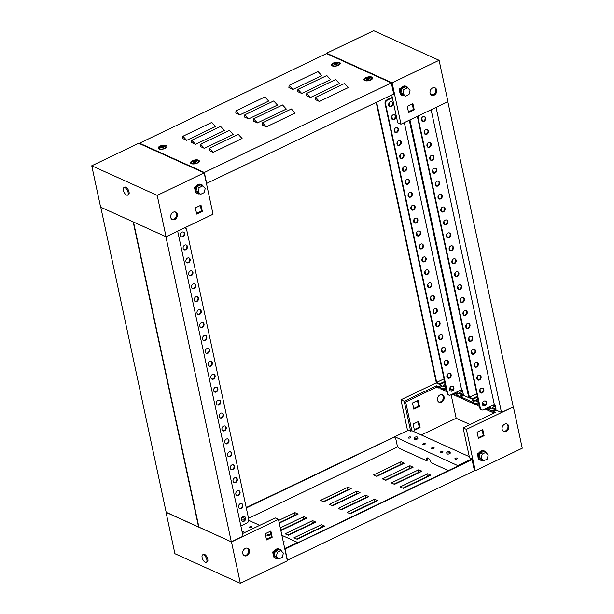 <?xml version="1.0" encoding="UTF-8"?>
<svg xmlns="http://www.w3.org/2000/svg" width="614" height="614" viewBox="0 0 614 614"><rect width="100%" height="100%" fill="white"/><g stroke="black" fill="none" stroke-linecap="round" stroke-linejoin="round"><path stroke-width="0.92" d="M173.24 212.221A4.083 3.216 114.3 0 0 170.669 215.974A4.083 3.216 114.3 0 0 172.334 219.559A4.083 3.216 114.3 0 0 174.79 219.459A4.083 3.216 114.3 0 0 177.362 215.706A4.083 3.216 114.3 0 0 175.696 212.122A4.083 3.216 114.3 0 0 173.24 212.221M175.274 211.968A4.083 3.216 -65.7 0 1 176.502 215.614A4.083 3.216 -65.7 0 1 173.977 219.091A4.083 3.216 -65.7 0 1 171.943 219.336M138.733 143.269L204.178 172.864L157.199 195.382L91.747 165.788L138.733 143.269M91.747 165.788L100.619 207.164L166.064 236.758L213.05 214.248L204.178 172.864M166.064 236.758L157.199 195.382M196.204 186.096L194.815 187.193M195.49 192.044L196.211 192.942M201.001 205.183L195.367 207.885L196.695 214.094L202.336 211.393L201.001 205.183M200.333 205.506L201.515 211.024L196.549 213.403M201.515 211.024L202.336 211.393M194.937 189.465L194.484 187.347L195.429 186.902L194.968 186.694M195.812 192.857L195.712 192.389M194.983 188.997L194.484 187.347M195.198 186.579L195.728 186.817M194.653 187.423L195.666 186.94M203.334 186.533A4.958 3.907 114.3 0 0 201.599 184.645A4.958 3.907 114.3 0 0 198.614 184.768A4.958 3.907 114.3 0 0 195.498 189.327A4.958 3.907 114.3 0 0 197.516 193.679A4.958 3.907 114.3 0 0 199.619 193.87M197.516 193.679L196.994 193.441A4.958 3.907 -65.7 0 1 194.976 189.089A4.958 3.907 -65.7 0 1 198.092 184.53A4.958 3.907 -65.7 0 1 201.077 184.407L201.599 184.645M202.727 185.919L200.601 184.96L197.071 186.648L196.035 190.854L198.514 193.372L200.64 194.331L204.17 192.642L205.214 188.437L202.727 185.919L199.205 187.608L198.161 191.814L200.64 194.331M196.035 190.854L198.161 191.814M197.071 186.648L199.205 187.608M124.949 187.654A4.198 1.888 64.4 0 1 127.842 191.507A4.198 1.888 64.4 0 1 127.566 195.168A4.198 1.888 64.4 0 1 126.545 195.098A4.198 1.888 64.4 0 1 123.66 191.246A4.198 1.888 64.4 0 1 123.936 187.592A4.198 1.888 64.4 0 1 124.949 187.654M123.936 187.592L124.872 187.14A4.198 1.888 64.4 0 1 125.893 187.201A4.198 1.888 64.4 0 1 128.779 191.054A4.198 1.888 64.4 0 1 128.503 194.715L127.566 195.168M410.566 436.991A1.312 0.553 -12.1 0 0 409.07 437.045A1.312 0.553 -12.1 0 0 408.226 437.774A1.312 0.553 -12.1 0 0 408.448 438.005A1.312 0.553 -12.1 0 0 409.952 437.951A1.312 0.553 -12.1 0 0 410.789 437.222A1.312 0.553 -12.1 0 0 410.566 436.991M425.049 443.538A1.312 0.553 -12.1 0 0 423.545 443.592A1.312 0.553 -12.1 0 0 422.708 444.321A1.312 0.553 -12.1 0 0 422.931 444.551A1.312 0.553 -12.1 0 0 424.427 444.498A1.312 0.553 -12.1 0 0 425.272 443.769A1.312 0.553 -12.1 0 0 425.049 443.538M433.883 447.537A1.312 0.553 -12.1 0 0 432.386 447.591A1.312 0.553 -12.1 0 0 431.542 448.32A1.312 0.553 -12.1 0 0 431.765 448.55A1.312 0.553 -12.1 0 0 433.261 448.496A1.312 0.553 -12.1 0 0 434.106 447.767A1.312 0.553 -12.1 0 0 433.883 447.537M442.717 451.528A1.312 0.553 -12.1 0 0 441.22 451.589A1.312 0.553 -12.1 0 0 440.376 452.311A1.312 0.553 -12.1 0 0 440.599 452.541A1.312 0.553 -12.1 0 0 442.103 452.487A1.312 0.553 -12.1 0 0 442.94 451.766A1.312 0.553 -12.1 0 0 442.717 451.528M457.2 458.082A1.312 0.553 -12.1 0 0 455.695 458.136A1.312 0.553 -12.1 0 0 454.859 458.858A1.312 0.553 -12.1 0 0 455.081 459.095A1.312 0.553 -12.1 0 0 456.578 459.034A1.312 0.553 -12.1 0 0 457.422 458.313A1.312 0.553 -12.1 0 0 457.2 458.082M441.581 402.155A4.083 3.216 114.3 0 0 444.145 398.394A4.083 3.216 114.3 0 0 442.487 394.81A4.083 3.216 114.3 0 0 440.023 394.909A4.083 3.216 114.3 0 0 437.46 398.663A4.083 3.216 114.3 0 0 439.117 402.254A4.083 3.216 114.3 0 0 441.581 402.155M438.726 402.032A4.083 3.216 114.3 0 0 440.76 401.779A4.083 3.216 114.3 0 0 443.285 398.302A4.083 3.216 114.3 0 0 442.057 394.664M506.205 431.381A4.083 3.216 114.3 0 0 508.776 427.62A4.083 3.216 114.3 0 0 507.11 424.036A4.083 3.216 114.3 0 0 504.654 424.136A4.083 3.216 114.3 0 0 502.091 427.889A4.083 3.216 114.3 0 0 503.749 431.473A4.083 3.216 114.3 0 0 506.205 431.381M506.688 423.89A4.083 3.216 -65.7 0 1 507.916 427.528A4.083 3.216 -65.7 0 1 505.391 431.005A4.083 3.216 -65.7 0 1 503.357 431.258M448.412 470.577L431.043 462.718A4.083 1.834 -115.6 0 0 426.991 458.006A4.083 1.834 -115.6 0 0 426.461 460.646L399.323 448.374A2.916 1.312 -115.6 0 1 397.128 445.05L395.685 438.327L395.032 438.028L394.756 436.738L408.379 430.207L410.659 431.235L404.227 401.234L436.408 385.815L438.304 386.674L438.58 387.964L436.684 387.104L436.408 385.815M439.747 387.319L443.016 388.8L443.293 390.097L440.023 388.616L439.747 387.319L442.326 386.083L440.89 385.431L438.304 386.674M446.808 391.686L444.736 390.75L444.459 389.453L446.524 390.389M453.516 393.551L454.667 394.073L454.943 395.362L452.265 394.15M456.102 394.718L459.379 396.199L459.656 397.496L456.386 396.015L456.102 394.718L458.689 393.482L457.253 392.83L454.667 394.073M460.815 396.851L470.9 401.41L471.176 402.7L461.099 398.148L460.815 396.851L463.401 395.616L461.958 394.963L459.379 396.199M472.335 402.063L475.612 403.544L475.888 404.833L472.611 403.352L472.335 402.063L474.921 400.819L473.478 400.174L470.9 401.41M479.526 406.483L477.324 405.486L477.047 404.189L479.25 405.186M486.242 408.348L487.255 408.809L487.539 410.098L484.983 408.947M488.698 409.461L491.967 410.943L492.251 412.232L488.974 410.751L488.698 409.461L491.284 408.226L489.842 407.573L487.255 408.809M471.989 459.64L471.828 458.896L469.556 457.867L463.125 427.874L466.394 429.355L475.267 470.731L522.253 448.212L513.381 406.836L501.469 412.393L492.697 408.64M436.324 382.806L400.95 399.752L404.227 401.234M400.95 399.752L407.542 430.498M474.369 470.324L475.267 470.731M492.167 407.949L491.684 408.18L494.861 409.4M475.804 400.551L475.32 400.781L478.498 402.001M459.449 393.275L462.265 394.664M443.085 385.876L445.864 387.288M445.956 387.726L443.016 388.8M444.459 389.453L446.155 388.639M478.682 402.523L475.612 403.544M477.047 404.189L478.851 403.329M494.055 413.053L493.41 411.587L495.997 410.352L494.554 409.699L491.967 410.943M493.41 411.587L495.306 412.447L463.125 427.874M466.394 429.355L513.381 406.836M414.296 429.577L419.27 427.198L418.088 421.68M413.667 408.494L418.633 406.115L417.451 400.597M478.728 458.873L479.227 459.418M479.219 452.579L477.83 453.677M478.444 438.411L484.078 435.71L482.75 429.501L477.109 432.202L478.444 438.411M410.659 431.235L411.833 430.675L405.677 401.963L436.684 387.104M458.297 465.842L394.756 436.738M458.205 465.427L471.828 458.896M411.833 430.675L469.296 456.662M439.762 387.396L438.58 387.964M493.426 411.672L492.251 412.232M488.713 409.538L487.539 410.098M477.063 404.265L475.888 404.833M472.35 402.139L471.176 402.7M460.838 396.928L459.656 397.496M456.125 394.802L454.943 395.362M444.475 389.529L443.293 390.097M470.071 424.543L456.171 418.257L421.319 434.958M451.121 394.702L456.171 418.257M413.115 424.059L414.45 430.268L420.083 427.567L418.756 421.357L413.115 424.059M412.485 402.976L413.813 409.185L419.454 406.483L418.119 400.274L412.485 402.976M482.082 429.823L483.264 435.334L478.298 437.721M427.689 457.96A4.083 1.834 -115.6 0 0 427.636 460.086L426.461 460.646M483.264 435.334L484.078 435.71M418.633 406.115L419.454 406.483M419.27 427.198L420.083 427.567M494.815 410.919L494.554 409.699M490.102 408.786L489.842 407.573M478.452 403.521L478.191 402.3M473.739 401.387L473.478 400.174M462.219 396.176L461.958 394.963M457.514 394.05L457.253 392.83M445.864 388.777L445.603 387.564M441.151 386.651L440.89 385.431M478.674 453.424L477.661 453.907L478.444 453.385L477.984 453.17M477.5 453.83L477.953 455.949M478.506 458.528L478.828 459.333M477.661 453.907L477.999 455.481M478.214 453.063L478.743 453.301M486.349 453.017A4.958 3.907 114.3 0 0 484.615 451.129A4.958 3.907 114.3 0 0 481.629 451.252A4.958 3.907 114.3 0 0 478.513 455.811A4.958 3.907 114.3 0 0 480.532 460.162A4.958 3.907 114.3 0 0 482.635 460.354M480.532 460.162L480.01 459.924A4.958 3.907 -65.7 0 1 477.991 455.573A4.958 3.907 -65.7 0 1 481.107 451.014A4.958 3.907 -65.7 0 1 484.093 450.891L484.615 451.129M485.743 452.403L483.617 451.436L480.087 453.132L479.043 457.338L481.529 459.855L483.655 460.815L487.186 459.126L488.222 454.92L485.743 452.403L482.213 454.091L481.176 458.297L483.655 460.815M480.087 453.132L482.213 454.091M479.043 457.338L481.176 458.297M283.33 542.078A1.312 0.553 -12.1 0 0 284.059 541.387A1.312 0.553 -12.1 0 0 283.829 541.157A1.312 0.553 -12.1 0 0 283.115 541.064M267.236 535.623A1.312 0.553 -12.1 0 0 268.732 535.569A1.312 0.553 -12.1 0 0 269.577 534.84A1.312 0.553 -12.1 0 0 269.354 534.61A1.312 0.553 -12.1 0 0 267.857 534.664A1.312 0.553 -12.1 0 0 267.013 535.393A1.312 0.553 -12.1 0 0 267.236 535.623M249.568 527.633A1.312 0.553 -12.1 0 0 251.065 527.572A1.312 0.553 -12.1 0 0 251.909 526.85A1.312 0.553 -12.1 0 0 251.679 526.62A1.312 0.553 -12.1 0 0 250.182 526.674A1.312 0.553 -12.1 0 0 249.345 527.395A1.312 0.553 -12.1 0 0 249.568 527.633M247.35 548.164A4.083 3.216 -65.7 0 1 248.57 551.809A4.083 3.216 -65.7 0 1 246.045 555.286A4.083 3.216 -65.7 0 1 244.019 555.532M246.866 555.655A4.083 3.216 -65.7 0 1 244.41 555.754A4.083 3.216 -65.7 0 1 242.745 552.17A4.083 3.216 -65.7 0 1 245.316 548.417A4.083 3.216 -65.7 0 1 247.772 548.317A4.083 3.216 -65.7 0 1 249.438 551.902A4.083 3.216 -65.7 0 1 246.866 555.655M166.171 512.26L231.486 541.924L278.472 519.406L275.195 517.924L243.014 533.351L242.392 533.067M278.472 519.406L287.344 560.789L240.358 583.3L174.913 553.705L166.041 512.329M231.486 541.924L240.358 583.3M272.984 551.832L274.374 550.743M274.389 557.581L273.667 556.691M265.225 533.743L270.858 531.041L272.194 537.242L266.553 539.944L265.225 533.743M281.887 535.354L297.529 542.423L284.719 548.563M242.085 517.356L245.139 518.738M248.777 520.38L259.737 525.338M244.94 532.43L241.97 531.087M270.191 531.363L271.373 536.874L266.407 539.253M297.529 542.423L297.613 542.837M272.194 537.242L271.373 536.874M277.789 558.51A4.958 3.907 -65.7 0 1 275.686 558.326A4.958 3.907 -65.7 0 1 273.667 553.974A4.958 3.907 -65.7 0 1 276.791 549.415A4.958 3.907 -65.7 0 1 279.777 549.292A4.958 3.907 -65.7 0 1 281.504 551.18M279.777 549.292L279.247 549.054A4.958 3.907 114.3 0 0 276.262 549.177A4.958 3.907 114.3 0 0 273.146 553.736A4.958 3.907 114.3 0 0 275.164 558.088L275.686 558.326M278.817 558.978L276.691 558.011L274.205 555.501L275.249 551.288L278.771 549.599L280.897 550.566L283.384 553.076L282.34 557.289L278.817 558.978L276.331 556.461L277.374 552.255L280.897 550.566M275.249 551.288L277.374 552.255M274.205 555.501L276.331 556.461M273.138 551.334L273.598 551.541L272.662 551.994L273.115 554.112M272.662 551.994L273.161 553.636M273.89 557.036L273.99 557.497M273.905 551.464L273.376 551.226M272.823 552.07L273.836 551.579M205.276 562.332A4.198 1.888 64.4 0 1 202.39 558.479A4.198 1.888 64.4 0 1 202.666 554.818A4.198 1.888 64.4 0 1 203.679 554.887A4.198 1.888 64.4 0 1 206.573 558.74A4.198 1.888 64.4 0 1 206.296 562.393A4.198 1.888 64.4 0 1 205.276 562.332M202.666 554.818L203.602 554.373A4.198 1.888 64.4 0 1 204.615 554.434A4.198 1.888 64.4 0 1 207.509 558.287A4.198 1.888 64.4 0 1 207.233 561.94L206.296 562.393M434.612 87.695A4.083 3.216 -65.7 0 1 435.84 91.332A4.083 3.216 -65.7 0 1 433.315 94.809A4.083 3.216 -65.7 0 1 431.281 95.063M432.578 87.94A4.083 3.216 -65.7 0 1 435.042 87.84A4.083 3.216 -65.7 0 1 436.7 91.425A4.083 3.216 -65.7 0 1 434.136 95.178A4.083 3.216 -65.7 0 1 431.673 95.277A4.083 3.216 -65.7 0 1 430.015 91.693A4.083 3.216 -65.7 0 1 432.578 87.94M400.98 124.189L392.108 82.813L326.656 53.211L373.642 30.7L439.087 60.295L447.959 101.671L400.98 124.189L397.703 122.708L391.747 94.94M326.763 53.702L326.656 53.211M401.057 94.779L400.558 94.226M399.66 89.03L401.042 87.94M414.227 109.852L408.586 112.554L407.259 106.352L412.892 103.651L414.227 109.852L413.406 109.484L408.44 111.863M439.087 60.295L392.108 82.813M430.184 93.566L433.131 94.894M412.224 103.966L413.406 109.484M404.457 95.707A4.958 3.907 -65.7 0 1 402.354 95.515A4.958 3.907 -65.7 0 1 400.336 91.164A4.958 3.907 -65.7 0 1 403.459 86.605A4.958 3.907 -65.7 0 1 406.445 86.482A4.958 3.907 -65.7 0 1 408.18 88.37M406.445 86.482L405.915 86.252A4.958 3.907 114.3 0 0 402.93 86.367A4.958 3.907 114.3 0 0 399.814 90.926A4.958 3.907 114.3 0 0 401.832 95.285L402.354 95.515M405.486 96.168L403.36 95.208L400.873 92.691L401.917 88.485L405.44 86.797L407.566 87.756L410.052 90.273L409.008 94.479L405.486 96.168L402.999 93.65L404.043 89.444L407.566 87.756M400.873 92.691L402.999 93.65M401.917 88.485L404.043 89.444M399.806 88.531L400.267 88.738L399.33 89.191L399.829 90.834M400.658 94.694L400.336 93.881M399.783 91.302L399.33 89.191M400.505 88.777L399.491 89.26M400.574 88.654L400.044 88.416M195.006 162.265L196.334 161.605L196.211 160.991L193.41 161.589L193.533 162.196L195.006 162.265M196.119 161.213L193.579 161.751M197.8 160.761A3.5 1.474 167.9 0 1 198.399 161.375A3.5 1.474 167.9 0 1 196.158 163.316A3.5 1.474 167.9 0 1 192.159 163.462A3.5 1.474 167.9 0 1 191.56 162.848A3.5 1.474 167.9 0 1 193.801 160.906A3.5 1.474 167.9 0 1 197.8 160.761M196.373 160.876A1.865 0.783 167.9 0 1 195.912 162.065A1.865 0.783 167.9 0 1 193.364 162.311A1.865 0.783 167.9 0 1 193.824 161.121A1.865 0.783 167.9 0 1 196.373 160.876M332.289 65.905A4.482 1.888 167.9 0 1 331.721 65.514A4.482 1.888 167.9 0 1 333.932 62.805A4.482 1.888 167.9 0 1 339.519 62.444A4.482 1.888 167.9 0 1 340.263 63.679A4.482 1.888 167.9 0 1 336.925 65.867A4.482 1.888 167.9 0 1 332.289 65.905M158.926 148.987A4.482 1.888 167.9 0 1 158.358 148.588A4.482 1.888 167.9 0 1 160.569 145.879A4.482 1.888 167.9 0 1 166.148 145.526A4.482 1.888 167.9 0 1 166.901 146.761A4.482 1.888 167.9 0 1 163.562 148.949A4.482 1.888 167.9 0 1 158.926 148.987M364.685 80.557A4.482 1.888 167.9 0 1 364.117 80.165A4.482 1.888 167.9 0 1 366.328 77.448A4.482 1.888 167.9 0 1 371.915 77.095A4.482 1.888 167.9 0 1 372.66 78.331A4.482 1.888 167.9 0 1 369.321 80.518A4.482 1.888 167.9 0 1 364.685 80.557M191.322 163.639A4.482 1.888 167.9 0 1 190.754 163.24A4.482 1.888 167.9 0 1 192.965 160.53A4.482 1.888 167.9 0 1 198.545 160.17A4.482 1.888 167.9 0 1 199.297 161.413A4.482 1.888 167.9 0 1 195.958 163.593A4.482 1.888 167.9 0 1 191.322 163.639M206.703 183.617L204.324 172.496L139.531 143.192L326.518 53.587L391.31 82.89L393.697 94.011L206.457 183.502M139.631 143.676L139.531 143.192M391.31 82.89L204.324 172.496M289.094 85.369L317.975 71.531L321.759 75.622L292.878 89.46L288.879 87.648L289.094 85.369L292.878 89.46M297.928 89.368L326.809 75.53L330.593 79.613L301.712 93.451L297.721 91.647L297.928 89.368L301.712 93.451M306.762 93.359L335.643 79.521L339.427 83.611L310.546 97.449L306.555 95.638L306.762 93.359L310.546 97.449M315.604 97.357L344.477 83.519L348.261 87.602L319.387 101.44L315.389 99.637L315.604 97.357L319.387 101.44M236.006 110.812L264.88 96.974L268.663 101.057L239.79 114.902L235.791 113.091L236.006 110.812L239.79 114.902M244.84 114.803L273.721 100.965L277.505 105.055L248.624 118.893L244.625 117.09L244.84 114.803L248.624 118.893M253.674 118.801L282.555 104.963L286.339 109.054L257.458 122.892L253.467 121.081L253.674 118.801L257.458 122.892M262.508 122.8L291.389 108.962L295.173 113.045L266.292 126.883L262.301 125.079L262.508 122.8L266.292 126.883M182.918 136.254L211.792 122.416L215.575 126.499L186.702 140.337L182.703 138.534L182.918 136.254L186.702 140.337M191.752 140.245L220.626 126.407L224.409 130.498L195.536 144.336L191.537 142.525L191.752 140.245L195.536 144.336M200.586 144.244L229.467 130.406L233.243 134.489L204.37 148.327L200.371 146.523L200.586 144.244L204.37 148.327M209.42 148.235L238.301 134.397L242.085 138.488L213.204 152.326L209.213 150.522L209.42 148.235L213.204 152.326M162.61 147.621L163.938 146.953L163.815 146.339L161.006 146.938L161.137 147.544L162.61 147.621M163.723 146.562L161.183 147.099M165.404 146.109A3.5 1.474 167.9 0 1 166.003 146.731A3.5 1.474 167.9 0 1 163.761 148.665A3.5 1.474 167.9 0 1 159.763 148.811A3.5 1.474 167.9 0 1 159.164 148.197A3.5 1.474 167.9 0 1 161.405 146.255A3.5 1.474 167.9 0 1 165.404 146.109M163.976 146.224A1.865 0.783 167.9 0 1 163.516 147.414A1.865 0.783 167.9 0 1 160.968 147.667A1.865 0.783 167.9 0 1 161.428 146.47A1.865 0.783 167.9 0 1 163.976 146.224M368.369 79.191L369.697 78.523L369.574 77.917L366.773 78.508L366.896 79.122L368.369 79.191M369.482 78.139L366.942 78.676M371.163 77.686A3.5 1.474 167.9 0 1 371.762 78.3A3.5 1.474 167.9 0 1 369.521 80.234A3.5 1.474 167.9 0 1 365.522 80.388A3.5 1.474 167.9 0 1 364.923 79.766A3.5 1.474 167.9 0 1 367.164 77.832A3.5 1.474 167.9 0 1 371.163 77.686M369.735 77.794A1.865 0.783 167.9 0 1 369.283 78.991A1.865 0.783 167.9 0 1 366.727 79.237A1.865 0.783 167.9 0 1 367.187 78.039A1.865 0.783 167.9 0 1 369.735 77.794M335.973 64.539L337.301 63.871L337.178 63.265L334.377 63.856L334.5 64.47L335.973 64.539M337.086 63.488L334.546 64.025M338.767 63.035A3.5 1.474 167.9 0 1 339.365 63.649A3.5 1.474 167.9 0 1 337.124 65.591A3.5 1.474 167.9 0 1 333.126 65.736A3.5 1.474 167.9 0 1 332.527 65.115A3.5 1.474 167.9 0 1 334.768 63.181A3.5 1.474 167.9 0 1 338.767 63.035M337.339 63.142A1.865 0.783 167.9 0 1 336.886 64.34A1.865 0.783 167.9 0 1 334.331 64.585A1.865 0.783 167.9 0 1 334.791 63.395A1.865 0.783 167.9 0 1 337.339 63.142M447.038 452.894A1.635 0.691 -12.1 0 0 448.941 452.817A1.635 0.691 -12.1 0 0 449.947 451.889A1.635 0.691 -12.1 0 0 449.671 451.635A1.635 0.691 -12.1 0 0 447.844 451.689A1.635 0.691 -12.1 0 0 446.754 452.572A1.635 0.691 -12.1 0 0 447.038 452.894M446.754 452.572L446.862 453.631A1.75 0.737 -12.1 0 0 446.869 453.662A1.75 0.737 -12.1 0 0 447.169 453.976A1.75 0.737 -12.1 0 0 449.164 453.899A1.75 0.737 -12.1 0 0 450.292 452.932A1.75 0.737 -12.1 0 0 450.277 452.902L449.947 451.889M246.314 507.985L394.779 436.838M407.658 430.552L246.229 507.571M284.85 549.185L472.089 459.686L471.598 459.464L284.812 548.977M472.089 459.686L474.469 470.808L287.237 560.298M285.103 549.292L287.482 560.413M397.818 446.792L248.532 518.331M297.145 539.238L324.614 526.075L321.429 524.64L293.96 537.803L297.145 539.238M288.311 535.247L315.78 522.084L312.595 520.641L285.126 533.804L288.311 535.247M332.565 505.813L360.034 492.643L356.849 491.208L329.38 504.37L332.565 505.813M323.731 501.815L351.2 488.652L348.015 487.209L320.546 500.372L323.731 501.815M350.241 513.803L377.71 500.64L374.517 499.197L347.056 512.36L350.241 513.803M341.399 509.804L368.868 496.642L365.683 495.199L338.214 508.361L341.399 509.804M385.661 480.371L413.122 467.208L409.937 465.765L382.468 478.928L385.661 480.371M376.819 476.372L404.288 463.209L401.103 461.766L373.634 474.929L376.819 476.372M279.27 523.12L298.112 514.095L294.927 512.652L278.687 520.434M280.867 530.588L306.946 518.086L303.761 516.65L280.291 527.894M394.495 484.362L421.964 471.199L418.771 469.764L391.31 482.926L394.495 484.362M403.329 488.36L430.798 475.198L427.613 473.755L400.144 486.917L403.329 488.36M426.768 474.161L427.705 476.241L402.861 488.145M430.798 475.198L427.705 476.241M417.934 470.163L418.871 472.243L394.027 484.154M409.101 466.164L410.037 468.252L385.193 480.156M400.267 462.173L401.203 464.253L376.351 476.165M373.68 499.596L374.617 501.684L349.773 513.588M364.846 495.605L365.783 497.685L340.939 509.597M356.013 491.607L356.949 493.694L332.097 505.598M347.171 487.616L348.107 489.696L323.263 501.6M320.592 525.039L321.529 527.127L296.685 539.031M311.758 521.048L312.695 523.128L287.843 535.032M302.917 517.049L303.853 519.129L280.782 530.189M294.083 513.051L295.019 515.138L279.178 522.729M298.112 514.095L295.019 515.138M306.946 518.086L303.853 519.129M315.78 522.084L312.695 523.128M324.614 526.075L321.529 527.127M351.2 488.652L348.107 489.696M360.034 492.643L356.949 493.694M368.868 496.642L365.783 497.685M377.71 500.64L374.617 501.684M404.288 463.209L401.203 464.253M413.122 467.208L410.037 468.252M421.964 471.199L418.871 472.243M414.642 438.242A1.635 0.691 -12.1 0 0 416.545 438.166A1.635 0.691 -12.1 0 0 417.551 437.237A1.635 0.691 -12.1 0 0 417.274 436.984A1.635 0.691 -12.1 0 0 415.448 437.038A1.635 0.691 -12.1 0 0 414.358 437.928A1.635 0.691 -12.1 0 0 414.642 438.242M414.358 437.928L414.465 438.979A1.75 0.737 -12.1 0 0 414.473 439.018A1.75 0.737 -12.1 0 0 414.772 439.325A1.75 0.737 -12.1 0 0 416.768 439.248A1.75 0.737 -12.1 0 0 417.896 438.281A1.75 0.737 -12.1 0 0 417.881 438.25L417.551 437.237M244.088 520.68A1.635 0.691 -12.1 0 0 244.188 520.319A1.635 0.691 -12.1 0 0 243.911 520.058A1.635 0.691 -12.1 0 0 241.494 520.373M182.005 232.169A2.625 2.065 114.3 0 0 180.355 234.586A2.625 2.065 114.3 0 0 181.422 236.889A2.625 2.065 114.3 0 0 183.003 236.827A2.625 2.065 114.3 0 0 184.653 234.41A2.625 2.065 114.3 0 0 183.586 232.107A2.625 2.065 114.3 0 0 182.005 232.169M181.184 236.758A2.625 2.065 114.3 0 0 182.512 236.605A2.625 2.065 114.3 0 0 184.139 234.356A2.625 2.065 114.3 0 0 183.333 232.015M184.776 245.101A2.625 2.065 114.3 0 0 183.125 247.519A2.625 2.065 114.3 0 0 184.192 249.821A2.625 2.065 114.3 0 0 185.773 249.76A2.625 2.065 114.3 0 0 187.423 247.342A2.625 2.065 114.3 0 0 186.357 245.04A2.625 2.065 114.3 0 0 184.776 245.101M183.962 249.691A2.625 2.065 114.3 0 0 185.282 249.537A2.625 2.065 114.3 0 0 186.909 247.288A2.625 2.065 114.3 0 0 186.103 244.948M187.546 258.034A2.625 2.065 114.3 0 0 185.896 260.443A2.625 2.065 114.3 0 0 186.971 262.754A2.625 2.065 114.3 0 0 188.544 262.685A2.625 2.065 114.3 0 0 190.194 260.275A2.625 2.065 114.3 0 0 189.127 257.964A2.625 2.065 114.3 0 0 187.546 258.034M186.733 262.615A2.625 2.065 114.3 0 0 188.053 262.462A2.625 2.065 114.3 0 0 189.68 260.213A2.625 2.065 114.3 0 0 188.874 257.88M190.325 270.966A2.625 2.065 114.3 0 0 188.675 273.376A2.625 2.065 114.3 0 0 189.741 275.678A2.625 2.065 114.3 0 0 191.322 275.617A2.625 2.065 114.3 0 0 192.973 273.207A2.625 2.065 114.3 0 0 191.898 270.897A2.625 2.065 114.3 0 0 190.325 270.966M189.503 275.548A2.625 2.065 114.3 0 0 190.831 275.394A2.625 2.065 114.3 0 0 192.451 273.146A2.625 2.065 114.3 0 0 191.645 270.805M193.095 283.891A2.625 2.065 114.3 0 0 191.445 286.308A2.625 2.065 114.3 0 0 192.512 288.611A2.625 2.065 114.3 0 0 194.093 288.549A2.625 2.065 114.3 0 0 195.743 286.132A2.625 2.065 114.3 0 0 194.676 283.829A2.625 2.065 114.3 0 0 193.095 283.891M192.274 288.48A2.625 2.065 114.3 0 0 193.602 288.327A2.625 2.065 114.3 0 0 195.229 286.078A2.625 2.065 114.3 0 0 194.423 283.737M195.866 296.823A2.625 2.065 114.3 0 0 194.216 299.241A2.625 2.065 114.3 0 0 195.283 301.543A2.625 2.065 114.3 0 0 196.864 301.482A2.625 2.065 114.3 0 0 198.514 299.064A2.625 2.065 114.3 0 0 197.447 296.762A2.625 2.065 114.3 0 0 195.866 296.823M195.045 301.413A2.625 2.065 114.3 0 0 196.373 301.259A2.625 2.065 114.3 0 0 198 299.01A2.625 2.065 114.3 0 0 197.194 296.669M198.637 309.755A2.625 2.065 114.3 0 0 196.987 312.165A2.625 2.065 114.3 0 0 198.053 314.475A2.625 2.065 114.3 0 0 199.634 314.406A2.625 2.065 114.3 0 0 201.285 311.996A2.625 2.065 114.3 0 0 200.218 309.694A2.625 2.065 114.3 0 0 198.637 309.755M197.815 314.345A2.625 2.065 114.3 0 0 199.143 314.184A2.625 2.065 114.3 0 0 200.77 311.943A2.625 2.065 114.3 0 0 199.964 309.602M201.407 322.688A2.625 2.065 114.3 0 0 199.757 325.098A2.625 2.065 114.3 0 0 200.824 327.4A2.625 2.065 114.3 0 0 202.405 327.339A2.625 2.065 114.3 0 0 204.055 324.929A2.625 2.065 114.3 0 0 202.988 322.619A2.625 2.065 114.3 0 0 201.407 322.688M200.594 327.27A2.625 2.065 114.3 0 0 201.914 327.116A2.625 2.065 114.3 0 0 203.541 324.867A2.625 2.065 114.3 0 0 202.735 322.534M204.186 335.612A2.625 2.065 114.3 0 0 202.528 338.03A2.625 2.065 114.3 0 0 203.602 340.333A2.625 2.065 114.3 0 0 205.183 340.271A2.625 2.065 114.3 0 0 206.834 337.853A2.625 2.065 114.3 0 0 205.759 335.551A2.625 2.065 114.3 0 0 204.186 335.612M203.364 340.202A2.625 2.065 114.3 0 0 204.692 340.049A2.625 2.065 114.3 0 0 206.312 337.8A2.625 2.065 114.3 0 0 205.506 335.459M206.956 348.545A2.625 2.065 114.3 0 0 205.306 350.962A2.625 2.065 114.3 0 0 206.373 353.265A2.625 2.065 114.3 0 0 207.954 353.203A2.625 2.065 114.3 0 0 209.604 350.786A2.625 2.065 114.3 0 0 208.537 348.483A2.625 2.065 114.3 0 0 206.956 348.545M206.135 353.134A2.625 2.065 114.3 0 0 207.463 352.981A2.625 2.065 114.3 0 0 209.09 350.732A2.625 2.065 114.3 0 0 208.276 348.391M209.727 361.477A2.625 2.065 114.3 0 0 208.077 363.895A2.625 2.065 114.3 0 0 209.144 366.197A2.625 2.065 114.3 0 0 210.725 366.128A2.625 2.065 114.3 0 0 212.375 363.718A2.625 2.065 114.3 0 0 211.308 361.416A2.625 2.065 114.3 0 0 209.727 361.477M208.906 366.067A2.625 2.065 114.3 0 0 210.234 365.913A2.625 2.065 114.3 0 0 211.861 363.665A2.625 2.065 114.3 0 0 211.055 361.324M212.498 374.41A2.625 2.065 114.3 0 0 210.848 376.819A2.625 2.065 114.3 0 0 211.914 379.13A2.625 2.065 114.3 0 0 213.495 379.061A2.625 2.065 114.3 0 0 215.146 376.651A2.625 2.065 114.3 0 0 214.079 374.34A2.625 2.065 114.3 0 0 212.498 374.41M211.677 378.991A2.625 2.065 114.3 0 0 213.004 378.838A2.625 2.065 114.3 0 0 214.631 376.589A2.625 2.065 114.3 0 0 213.826 374.256M215.268 387.342A2.625 2.065 114.3 0 0 213.618 389.752A2.625 2.065 114.3 0 0 214.685 392.054A2.625 2.065 114.3 0 0 216.266 391.993A2.625 2.065 114.3 0 0 217.916 389.575A2.625 2.065 114.3 0 0 216.849 387.273A2.625 2.065 114.3 0 0 215.268 387.342M214.455 391.924A2.625 2.065 114.3 0 0 215.775 391.77A2.625 2.065 114.3 0 0 217.402 389.522A2.625 2.065 114.3 0 0 216.596 387.181M218.039 400.267A2.625 2.065 114.3 0 0 216.389 402.684A2.625 2.065 114.3 0 0 217.463 404.987A2.625 2.065 114.3 0 0 219.037 404.925A2.625 2.065 114.3 0 0 220.695 402.508A2.625 2.065 114.3 0 0 219.62 400.205A2.625 2.065 114.3 0 0 218.039 400.267M217.226 404.856A2.625 2.065 114.3 0 0 218.553 404.703A2.625 2.065 114.3 0 0 220.173 402.454A2.625 2.065 114.3 0 0 219.367 400.113M220.817 413.199A2.625 2.065 114.3 0 0 219.167 415.617A2.625 2.065 114.3 0 0 220.234 417.919A2.625 2.065 114.3 0 0 221.815 417.858A2.625 2.065 114.3 0 0 223.465 415.44A2.625 2.065 114.3 0 0 222.398 413.138A2.625 2.065 114.3 0 0 220.817 413.199M219.996 417.789A2.625 2.065 114.3 0 0 221.324 417.635A2.625 2.065 114.3 0 0 222.943 415.386A2.625 2.065 114.3 0 0 222.138 413.045M223.588 426.131A2.625 2.065 114.3 0 0 221.938 428.541A2.625 2.065 114.3 0 0 223.005 430.851A2.625 2.065 114.3 0 0 224.586 430.782A2.625 2.065 114.3 0 0 226.236 428.372A2.625 2.065 114.3 0 0 225.169 426.07A2.625 2.065 114.3 0 0 223.588 426.131M222.767 430.721A2.625 2.065 114.3 0 0 224.095 430.56A2.625 2.065 114.3 0 0 225.722 428.311A2.625 2.065 114.3 0 0 224.916 425.978M226.359 439.064A2.625 2.065 114.3 0 0 224.709 441.474A2.625 2.065 114.3 0 0 225.775 443.776A2.625 2.065 114.3 0 0 227.357 443.715A2.625 2.065 114.3 0 0 229.007 441.305A2.625 2.065 114.3 0 0 227.94 438.995A2.625 2.065 114.3 0 0 226.359 439.064M225.538 443.646A2.625 2.065 114.3 0 0 226.865 443.492A2.625 2.065 114.3 0 0 228.492 441.243A2.625 2.065 114.3 0 0 227.687 438.91M229.129 451.988A2.625 2.065 114.3 0 0 227.479 454.406A2.625 2.065 114.3 0 0 228.546 456.709A2.625 2.065 114.3 0 0 230.127 456.647A2.625 2.065 114.3 0 0 231.777 454.23A2.625 2.065 114.3 0 0 230.71 451.927A2.625 2.065 114.3 0 0 229.129 451.988M228.316 456.578A2.625 2.065 114.3 0 0 229.636 456.425A2.625 2.065 114.3 0 0 231.263 454.176A2.625 2.065 114.3 0 0 230.457 451.835M231.9 464.921A2.625 2.065 114.3 0 0 230.25 467.338A2.625 2.065 114.3 0 0 231.317 469.641A2.625 2.065 114.3 0 0 232.898 469.58A2.625 2.065 114.3 0 0 234.548 467.162A2.625 2.065 114.3 0 0 233.481 464.859A2.625 2.065 114.3 0 0 231.9 464.921M231.087 469.51A2.625 2.065 114.3 0 0 232.407 469.357A2.625 2.065 114.3 0 0 234.034 467.108A2.625 2.065 114.3 0 0 233.228 464.767M234.678 477.853A2.625 2.065 114.3 0 0 233.021 480.263A2.625 2.065 114.3 0 0 234.095 482.573A2.625 2.065 114.3 0 0 235.676 482.504A2.625 2.065 114.3 0 0 237.326 480.094A2.625 2.065 114.3 0 0 236.252 477.792A2.625 2.065 114.3 0 0 234.678 477.853M233.857 482.443A2.625 2.065 114.3 0 0 235.185 482.289A2.625 2.065 114.3 0 0 236.804 480.041A2.625 2.065 114.3 0 0 235.999 477.7M237.449 490.786A2.625 2.065 114.3 0 0 235.799 493.195A2.625 2.065 114.3 0 0 236.866 495.506A2.625 2.065 114.3 0 0 238.447 495.437A2.625 2.065 114.3 0 0 240.097 493.027A2.625 2.065 114.3 0 0 239.03 490.716A2.625 2.065 114.3 0 0 237.449 490.786M236.628 495.368A2.625 2.065 114.3 0 0 237.956 495.214A2.625 2.065 114.3 0 0 239.583 492.965A2.625 2.065 114.3 0 0 238.769 490.632M240.22 503.71A2.625 2.065 114.3 0 0 238.57 506.128A2.625 2.065 114.3 0 0 239.637 508.43A2.625 2.065 114.3 0 0 241.218 508.369A2.625 2.065 114.3 0 0 242.868 505.951A2.625 2.065 114.3 0 0 241.801 503.649A2.625 2.065 114.3 0 0 240.22 503.71M239.399 508.3A2.625 2.065 114.3 0 0 240.726 508.146A2.625 2.065 114.3 0 0 242.353 505.898A2.625 2.065 114.3 0 0 241.548 503.557M242.99 516.643A2.625 2.065 114.3 0 0 241.34 519.06A2.625 2.065 114.3 0 0 242.407 521.363A2.625 2.065 114.3 0 0 243.988 521.301A2.625 2.065 114.3 0 0 245.638 518.884A2.625 2.065 114.3 0 0 244.572 516.581A2.625 2.065 114.3 0 0 242.99 516.643M242.169 521.232A2.625 2.065 114.3 0 0 243.497 521.079A2.625 2.065 114.3 0 0 245.124 518.83A2.625 2.065 114.3 0 0 244.318 516.489M165.903 236.682L133.507 222.038L198.928 527.196L231.324 541.847L165.903 236.682M231.324 541.847L243.067 536.222L177.676 231.194M184.737 227.809A2.916 2.295 -65.7 0 1 185.006 227.909A2.916 2.295 -65.7 0 1 185.244 228.04M185.006 227.909L185.497 228.132A2.916 2.295 114.3 0 1 186.648 229.659L248.739 519.306A2.916 2.295 114.3 0 1 246.951 523.021L240.865 525.937M185.497 228.132A2.916 2.295 114.3 0 0 184.338 228.001M133.177 221.884L100.78 207.24L166.202 512.398L198.598 527.05L133.177 221.884M485.006 405.8A2.625 2.065 114.3 0 0 486.656 403.39A2.625 2.065 114.3 0 0 485.59 401.08A2.625 2.065 114.3 0 0 484.009 401.149A2.625 2.065 114.3 0 0 482.358 403.559A2.625 2.065 114.3 0 0 483.425 405.869A2.625 2.065 114.3 0 0 485.006 405.8M483.187 405.731A2.625 2.065 114.3 0 0 484.515 405.578A2.625 2.065 114.3 0 0 486.142 403.329A2.625 2.065 114.3 0 0 485.336 400.996M482.236 392.868A2.625 2.065 114.3 0 0 483.886 390.458A2.625 2.065 114.3 0 0 482.819 388.155A2.625 2.065 114.3 0 0 481.238 388.217A2.625 2.065 114.3 0 0 479.588 390.627A2.625 2.065 114.3 0 0 480.655 392.937A2.625 2.065 114.3 0 0 482.236 392.868M480.417 392.806A2.625 2.065 114.3 0 0 481.744 392.653A2.625 2.065 114.3 0 0 483.371 390.404A2.625 2.065 114.3 0 0 482.566 388.063M479.465 379.943A2.625 2.065 114.3 0 0 481.115 377.526A2.625 2.065 114.3 0 0 480.048 375.223A2.625 2.065 114.3 0 0 478.467 375.284A2.625 2.065 114.3 0 0 476.817 377.702A2.625 2.065 114.3 0 0 477.884 380.005A2.625 2.065 114.3 0 0 479.465 379.943M477.646 379.874A2.625 2.065 114.3 0 0 478.974 379.721A2.625 2.065 114.3 0 0 480.601 377.472A2.625 2.065 114.3 0 0 479.787 375.131M476.694 367.011A2.625 2.065 114.3 0 0 478.344 364.593A2.625 2.065 114.3 0 0 477.27 362.291A2.625 2.065 114.3 0 0 475.689 362.352A2.625 2.065 114.3 0 0 474.039 364.77A2.625 2.065 114.3 0 0 475.113 367.072A2.625 2.065 114.3 0 0 476.694 367.011M474.875 366.942A2.625 2.065 114.3 0 0 476.203 366.788A2.625 2.065 114.3 0 0 477.822 364.539A2.625 2.065 114.3 0 0 477.017 362.199M473.916 354.078A2.625 2.065 114.3 0 0 475.566 351.668A2.625 2.065 114.3 0 0 474.499 349.358A2.625 2.065 114.3 0 0 472.918 349.427A2.625 2.065 114.3 0 0 471.268 351.837A2.625 2.065 114.3 0 0 472.335 354.14A2.625 2.065 114.3 0 0 473.916 354.078M472.105 354.009A2.625 2.065 114.3 0 0 473.425 353.856A2.625 2.065 114.3 0 0 475.052 351.607A2.625 2.065 114.3 0 0 474.246 349.274M471.145 341.146A2.625 2.065 114.3 0 0 472.795 338.736A2.625 2.065 114.3 0 0 471.729 336.434A2.625 2.065 114.3 0 0 470.147 336.495A2.625 2.065 114.3 0 0 468.497 338.905A2.625 2.065 114.3 0 0 469.564 341.215A2.625 2.065 114.3 0 0 471.145 341.146M469.326 341.085A2.625 2.065 114.3 0 0 470.654 340.923A2.625 2.065 114.3 0 0 472.281 338.682A2.625 2.065 114.3 0 0 471.475 336.342M468.375 328.221A2.625 2.065 114.3 0 0 470.025 325.804A2.625 2.065 114.3 0 0 468.958 323.501A2.625 2.065 114.3 0 0 467.377 323.563A2.625 2.065 114.3 0 0 465.727 325.98A2.625 2.065 114.3 0 0 466.793 328.283A2.625 2.065 114.3 0 0 468.375 328.221M466.556 328.152A2.625 2.065 114.3 0 0 467.883 327.999A2.625 2.065 114.3 0 0 469.51 325.75A2.625 2.065 114.3 0 0 468.705 323.409M465.604 315.289A2.625 2.065 114.3 0 0 467.254 312.871A2.625 2.065 114.3 0 0 466.187 310.569A2.625 2.065 114.3 0 0 464.606 310.63A2.625 2.065 114.3 0 0 462.956 313.048A2.625 2.065 114.3 0 0 464.023 315.35A2.625 2.065 114.3 0 0 465.604 315.289M463.785 315.22A2.625 2.065 114.3 0 0 465.113 315.066A2.625 2.065 114.3 0 0 466.74 312.818A2.625 2.065 114.3 0 0 465.926 310.477M462.833 302.357A2.625 2.065 114.3 0 0 464.483 299.939A2.625 2.065 114.3 0 0 463.409 297.637A2.625 2.065 114.3 0 0 461.835 297.706A2.625 2.065 114.3 0 0 460.185 300.116A2.625 2.065 114.3 0 0 461.252 302.418A2.625 2.065 114.3 0 0 462.833 302.357M461.014 302.288A2.625 2.065 114.3 0 0 462.342 302.134A2.625 2.065 114.3 0 0 463.961 299.885A2.625 2.065 114.3 0 0 463.156 297.544M460.055 289.424A2.625 2.065 114.3 0 0 461.705 287.014A2.625 2.065 114.3 0 0 460.638 284.704A2.625 2.065 114.3 0 0 459.057 284.773A2.625 2.065 114.3 0 0 457.407 287.183A2.625 2.065 114.3 0 0 458.481 289.493A2.625 2.065 114.3 0 0 460.055 289.424M458.244 289.355A2.625 2.065 114.3 0 0 459.564 289.202A2.625 2.065 114.3 0 0 461.191 286.953A2.625 2.065 114.3 0 0 460.385 284.62M457.284 276.5A2.625 2.065 114.3 0 0 458.934 274.082A2.625 2.065 114.3 0 0 457.867 271.779A2.625 2.065 114.3 0 0 456.286 271.841A2.625 2.065 114.3 0 0 454.636 274.258A2.625 2.065 114.3 0 0 455.703 276.561A2.625 2.065 114.3 0 0 457.284 276.5M455.473 276.43A2.625 2.065 114.3 0 0 456.793 276.277A2.625 2.065 114.3 0 0 458.42 274.028A2.625 2.065 114.3 0 0 457.614 271.687M454.514 263.567A2.625 2.065 114.3 0 0 456.164 261.15A2.625 2.065 114.3 0 0 455.097 258.847A2.625 2.065 114.3 0 0 453.516 258.908A2.625 2.065 114.3 0 0 451.866 261.326A2.625 2.065 114.3 0 0 452.932 263.629A2.625 2.065 114.3 0 0 454.514 263.567M452.695 263.498A2.625 2.065 114.3 0 0 454.022 263.345A2.625 2.065 114.3 0 0 455.649 261.096A2.625 2.065 114.3 0 0 454.844 258.755M451.743 250.635A2.625 2.065 114.3 0 0 453.393 248.217A2.625 2.065 114.3 0 0 452.326 245.915A2.625 2.065 114.3 0 0 450.745 245.976A2.625 2.065 114.3 0 0 449.095 248.394A2.625 2.065 114.3 0 0 450.162 250.696A2.625 2.065 114.3 0 0 451.743 250.635M449.924 250.566A2.625 2.065 114.3 0 0 451.252 250.412A2.625 2.065 114.3 0 0 452.879 248.163A2.625 2.065 114.3 0 0 452.073 245.823M448.972 237.702A2.625 2.065 114.3 0 0 450.622 235.292A2.625 2.065 114.3 0 0 449.555 232.982A2.625 2.065 114.3 0 0 447.974 233.051A2.625 2.065 114.3 0 0 446.324 235.461A2.625 2.065 114.3 0 0 447.391 237.764A2.625 2.065 114.3 0 0 448.972 237.702M447.153 237.633A2.625 2.065 114.3 0 0 448.481 237.48A2.625 2.065 114.3 0 0 450.108 235.231A2.625 2.065 114.3 0 0 449.294 232.898M446.194 224.77A2.625 2.065 114.3 0 0 447.852 222.36A2.625 2.065 114.3 0 0 446.777 220.058A2.625 2.065 114.3 0 0 445.196 220.119A2.625 2.065 114.3 0 0 443.546 222.529A2.625 2.065 114.3 0 0 444.62 224.839A2.625 2.065 114.3 0 0 446.194 224.77M444.382 224.709A2.625 2.065 114.3 0 0 445.71 224.547A2.625 2.065 114.3 0 0 447.33 222.306A2.625 2.065 114.3 0 0 446.524 219.966M443.423 211.845A2.625 2.065 114.3 0 0 445.073 209.428A2.625 2.065 114.3 0 0 444.006 207.125A2.625 2.065 114.3 0 0 442.425 207.187A2.625 2.065 114.3 0 0 440.775 209.604A2.625 2.065 114.3 0 0 441.842 211.907A2.625 2.065 114.3 0 0 443.423 211.845M441.612 211.776A2.625 2.065 114.3 0 0 442.932 211.623A2.625 2.065 114.3 0 0 444.559 209.374A2.625 2.065 114.3 0 0 443.753 207.033M440.652 198.913A2.625 2.065 114.3 0 0 442.303 196.495A2.625 2.065 114.3 0 0 441.236 194.193A2.625 2.065 114.3 0 0 439.655 194.254A2.625 2.065 114.3 0 0 438.005 196.672A2.625 2.065 114.3 0 0 439.071 198.974A2.625 2.065 114.3 0 0 440.652 198.913M438.833 198.844A2.625 2.065 114.3 0 0 440.161 198.69A2.625 2.065 114.3 0 0 441.788 196.442A2.625 2.065 114.3 0 0 440.982 194.101M437.882 185.981A2.625 2.065 114.3 0 0 439.532 183.571A2.625 2.065 114.3 0 0 438.465 181.26A2.625 2.065 114.3 0 0 436.884 181.33A2.625 2.065 114.3 0 0 435.234 183.739A2.625 2.065 114.3 0 0 436.301 186.042A2.625 2.065 114.3 0 0 437.882 185.981M436.063 185.912A2.625 2.065 114.3 0 0 437.391 185.758A2.625 2.065 114.3 0 0 439.018 183.509A2.625 2.065 114.3 0 0 438.212 181.168M435.111 173.048A2.625 2.065 114.3 0 0 436.761 170.638A2.625 2.065 114.3 0 0 435.694 168.328A2.625 2.065 114.3 0 0 434.113 168.397A2.625 2.065 114.3 0 0 432.463 170.807A2.625 2.065 114.3 0 0 433.53 173.117A2.625 2.065 114.3 0 0 435.111 173.048M433.292 172.979A2.625 2.065 114.3 0 0 434.62 172.826A2.625 2.065 114.3 0 0 436.247 170.577A2.625 2.065 114.3 0 0 435.433 168.244M432.34 160.124A2.625 2.065 114.3 0 0 433.991 157.706A2.625 2.065 114.3 0 0 432.916 155.403A2.625 2.065 114.3 0 0 431.343 155.465A2.625 2.065 114.3 0 0 429.685 157.882A2.625 2.065 114.3 0 0 430.759 160.185A2.625 2.065 114.3 0 0 432.34 160.124M430.521 160.054A2.625 2.065 114.3 0 0 431.849 159.901A2.625 2.065 114.3 0 0 433.469 157.652A2.625 2.065 114.3 0 0 432.663 155.311M429.562 147.191A2.625 2.065 114.3 0 0 431.212 144.774A2.625 2.065 114.3 0 0 430.145 142.471A2.625 2.065 114.3 0 0 428.564 142.532A2.625 2.065 114.3 0 0 426.914 144.95A2.625 2.065 114.3 0 0 427.981 147.253A2.625 2.065 114.3 0 0 429.562 147.191M427.751 147.122A2.625 2.065 114.3 0 0 429.071 146.969A2.625 2.065 114.3 0 0 430.698 144.72A2.625 2.065 114.3 0 0 429.892 142.379M426.791 134.259A2.625 2.065 114.3 0 0 428.442 131.841A2.625 2.065 114.3 0 0 427.375 129.539A2.625 2.065 114.3 0 0 425.794 129.6A2.625 2.065 114.3 0 0 424.144 132.018A2.625 2.065 114.3 0 0 425.21 134.32A2.625 2.065 114.3 0 0 426.791 134.259M424.98 134.19A2.625 2.065 114.3 0 0 426.3 134.036A2.625 2.065 114.3 0 0 427.927 131.787A2.625 2.065 114.3 0 0 427.121 129.447M424.021 121.326A2.625 2.065 114.3 0 0 425.671 118.916A2.625 2.065 114.3 0 0 424.604 116.606A2.625 2.065 114.3 0 0 423.023 116.675A2.625 2.065 114.3 0 0 421.373 119.085A2.625 2.065 114.3 0 0 422.44 121.395A2.625 2.065 114.3 0 0 424.021 121.326M422.202 121.257A2.625 2.065 114.3 0 0 423.53 121.104A2.625 2.065 114.3 0 0 425.157 118.855A2.625 2.065 114.3 0 0 424.351 116.522M495.199 406.007L493.096 405.063M485.244 405.056L482.343 403.743M478.575 402.04L476.334 401.241M477.738 398.11L476.479 397.542L472.673 399.369L469.073 397.742L409.546 120.083M493.848 404.703L495.229 405.324M476.479 397.542L476.31 396.767L477.569 397.335M485.659 404.542L482.45 403.091M478.406 401.264L475.781 400.075L475.827 401.011M472.673 399.369L472.511 398.593L469.403 397.189L409.952 119.891M436.078 107.366L501.469 412.393M431.197 109.706L431.926 110.036L431.796 109.422M492.19 408.41L492.144 407.473L496.066 409.246L495.13 404.849L494.308 404.48L431.12 109.745M495.36 405.931L492.144 407.473M481.913 392.561L480.44 391.893L479.933 389.529M469.403 397.189L476.779 393.651M479.849 392.177L480.44 391.893M472.511 398.593L476.31 396.767M477.93 399.039L475.781 400.075M447.829 101.74L513.22 406.76M477.869 379.92L477.162 376.597M475.098 366.988L474.384 363.665M472.327 354.055L471.613 350.732M469.556 341.123L468.843 337.807M466.786 328.191L466.072 324.875M464.007 315.266L463.301 311.943M461.237 302.334L460.531 299.01M458.466 289.401L457.752 286.078M455.695 276.469L454.982 273.153M452.925 263.544L452.211 260.221M450.154 250.612L449.44 247.288M447.376 237.679L446.67 234.356M444.605 224.747L443.891 221.431M441.834 211.815L441.121 208.499M439.064 198.89L438.35 195.567M436.293 185.958L435.579 182.634M433.515 173.025L432.809 169.71M430.744 160.093L430.038 156.777M427.973 147.168L427.26 143.845M425.203 134.236L424.489 130.912M422.432 121.303L421.718 117.98M481.276 409.715A2.916 2.295 -65.7 0 1 481.023 409.622A2.916 2.295 -65.7 0 1 479.872 408.087L480.363 408.31L418.272 118.663L417.781 118.441L479.872 408.087M417.781 118.441A2.916 2.295 -65.7 0 1 418.295 115.885M480.363 408.31A2.916 2.295 114.3 0 0 481.514 409.845A2.916 2.295 114.3 0 0 483.264 409.776L494.308 404.48M419.5 115.309A2.916 2.295 114.3 0 0 418.272 118.663M452.28 391.003A2.625 2.065 114.3 0 0 453.93 388.593A2.625 2.065 114.3 0 0 452.863 386.283A2.625 2.065 114.3 0 0 451.282 386.352A2.625 2.065 114.3 0 0 449.632 388.762A2.625 2.065 114.3 0 0 450.707 391.064A2.625 2.065 114.3 0 0 452.28 391.003M450.469 390.934A2.625 2.065 114.3 0 0 451.789 390.78A2.625 2.065 114.3 0 0 453.416 388.532A2.625 2.065 114.3 0 0 452.61 386.198M449.509 378.07A2.625 2.065 114.3 0 0 451.16 375.661A2.625 2.065 114.3 0 0 450.093 373.358A2.625 2.065 114.3 0 0 448.512 373.419A2.625 2.065 114.3 0 0 446.862 375.829A2.625 2.065 114.3 0 0 447.928 378.14A2.625 2.065 114.3 0 0 449.509 378.07M447.698 378.009A2.625 2.065 114.3 0 0 449.018 377.848A2.625 2.065 114.3 0 0 450.645 375.607A2.625 2.065 114.3 0 0 449.839 373.266M446.739 365.146A2.625 2.065 114.3 0 0 448.389 362.728A2.625 2.065 114.3 0 0 447.322 360.426A2.625 2.065 114.3 0 0 445.741 360.487A2.625 2.065 114.3 0 0 444.091 362.905A2.625 2.065 114.3 0 0 445.158 365.207A2.625 2.065 114.3 0 0 446.739 365.146M444.92 365.077A2.625 2.065 114.3 0 0 446.248 364.923A2.625 2.065 114.3 0 0 447.875 362.674A2.625 2.065 114.3 0 0 447.069 360.334M443.968 352.213A2.625 2.065 114.3 0 0 445.618 349.796A2.625 2.065 114.3 0 0 444.551 347.493A2.625 2.065 114.3 0 0 442.97 347.555A2.625 2.065 114.3 0 0 441.32 349.972A2.625 2.065 114.3 0 0 442.387 352.275A2.625 2.065 114.3 0 0 443.968 352.213M442.149 352.144A2.625 2.065 114.3 0 0 443.477 351.991A2.625 2.065 114.3 0 0 445.104 349.742A2.625 2.065 114.3 0 0 444.298 347.401M441.197 339.281A2.625 2.065 114.3 0 0 442.847 336.871A2.625 2.065 114.3 0 0 441.781 334.561A2.625 2.065 114.3 0 0 440.2 334.63A2.625 2.065 114.3 0 0 438.549 337.04A2.625 2.065 114.3 0 0 439.616 339.342A2.625 2.065 114.3 0 0 441.197 339.281M439.378 339.212A2.625 2.065 114.3 0 0 440.706 339.058A2.625 2.065 114.3 0 0 442.333 336.81A2.625 2.065 114.3 0 0 441.52 334.469M438.427 326.349A2.625 2.065 114.3 0 0 440.077 323.939A2.625 2.065 114.3 0 0 439.002 321.629A2.625 2.065 114.3 0 0 437.421 321.698A2.625 2.065 114.3 0 0 435.771 324.108A2.625 2.065 114.3 0 0 436.846 326.418A2.625 2.065 114.3 0 0 438.427 326.349M436.608 326.28A2.625 2.065 114.3 0 0 437.935 326.126A2.625 2.065 114.3 0 0 439.555 323.877A2.625 2.065 114.3 0 0 438.749 321.544M435.648 313.424A2.625 2.065 114.3 0 0 437.298 311.006A2.625 2.065 114.3 0 0 436.232 308.704A2.625 2.065 114.3 0 0 434.651 308.765A2.625 2.065 114.3 0 0 433 311.183A2.625 2.065 114.3 0 0 434.067 313.485A2.625 2.065 114.3 0 0 435.648 313.424M433.837 313.355A2.625 2.065 114.3 0 0 435.157 313.201A2.625 2.065 114.3 0 0 436.784 310.953A2.625 2.065 114.3 0 0 435.978 308.612M432.878 300.492A2.625 2.065 114.3 0 0 434.528 298.074A2.625 2.065 114.3 0 0 433.461 295.771A2.625 2.065 114.3 0 0 431.88 295.833A2.625 2.065 114.3 0 0 430.23 298.25A2.625 2.065 114.3 0 0 431.297 300.553A2.625 2.065 114.3 0 0 432.878 300.492M431.059 300.423A2.625 2.065 114.3 0 0 432.386 300.269A2.625 2.065 114.3 0 0 434.014 298.02A2.625 2.065 114.3 0 0 433.208 295.679M430.107 287.559A2.625 2.065 114.3 0 0 431.757 285.142A2.625 2.065 114.3 0 0 430.69 282.839A2.625 2.065 114.3 0 0 429.109 282.901A2.625 2.065 114.3 0 0 427.459 285.318A2.625 2.065 114.3 0 0 428.526 287.621A2.625 2.065 114.3 0 0 430.107 287.559M428.288 287.49A2.625 2.065 114.3 0 0 429.616 287.337A2.625 2.065 114.3 0 0 431.243 285.088A2.625 2.065 114.3 0 0 430.437 282.747M427.336 274.627A2.625 2.065 114.3 0 0 428.986 272.217A2.625 2.065 114.3 0 0 427.92 269.907A2.625 2.065 114.3 0 0 426.339 269.976A2.625 2.065 114.3 0 0 424.688 272.386A2.625 2.065 114.3 0 0 425.755 274.696A2.625 2.065 114.3 0 0 427.336 274.627M425.517 274.558A2.625 2.065 114.3 0 0 426.845 274.404A2.625 2.065 114.3 0 0 428.472 272.156A2.625 2.065 114.3 0 0 427.659 269.822M424.566 261.694A2.625 2.065 114.3 0 0 426.216 259.285A2.625 2.065 114.3 0 0 425.141 256.982A2.625 2.065 114.3 0 0 423.568 257.043A2.625 2.065 114.3 0 0 421.91 259.453A2.625 2.065 114.3 0 0 422.985 261.764A2.625 2.065 114.3 0 0 424.566 261.694M422.747 261.633A2.625 2.065 114.3 0 0 424.074 261.48A2.625 2.065 114.3 0 0 425.694 259.231A2.625 2.065 114.3 0 0 424.888 256.89M421.787 248.77A2.625 2.065 114.3 0 0 423.437 246.352A2.625 2.065 114.3 0 0 422.371 244.05A2.625 2.065 114.3 0 0 420.79 244.111A2.625 2.065 114.3 0 0 419.139 246.529A2.625 2.065 114.3 0 0 420.206 248.831A2.625 2.065 114.3 0 0 421.787 248.77M419.976 248.701A2.625 2.065 114.3 0 0 421.296 248.547A2.625 2.065 114.3 0 0 422.923 246.298A2.625 2.065 114.3 0 0 422.117 243.958M419.017 235.837A2.625 2.065 114.3 0 0 420.667 233.42A2.625 2.065 114.3 0 0 419.6 231.117A2.625 2.065 114.3 0 0 418.019 231.179A2.625 2.065 114.3 0 0 416.369 233.596A2.625 2.065 114.3 0 0 417.436 235.899A2.625 2.065 114.3 0 0 419.017 235.837M417.205 235.768A2.625 2.065 114.3 0 0 418.525 235.615A2.625 2.065 114.3 0 0 420.153 233.366A2.625 2.065 114.3 0 0 419.347 231.025M416.246 222.905A2.625 2.065 114.3 0 0 417.896 220.495A2.625 2.065 114.3 0 0 416.829 218.185A2.625 2.065 114.3 0 0 415.248 218.254A2.625 2.065 114.3 0 0 413.598 220.664A2.625 2.065 114.3 0 0 414.665 222.966A2.625 2.065 114.3 0 0 416.246 222.905M414.427 222.836A2.625 2.065 114.3 0 0 415.755 222.682A2.625 2.065 114.3 0 0 417.382 220.434A2.625 2.065 114.3 0 0 416.576 218.093M413.475 209.973A2.625 2.065 114.3 0 0 415.125 207.563A2.625 2.065 114.3 0 0 414.059 205.26A2.625 2.065 114.3 0 0 412.478 205.322A2.625 2.065 114.3 0 0 410.827 207.732A2.625 2.065 114.3 0 0 411.894 210.042A2.625 2.065 114.3 0 0 413.475 209.973M411.656 209.911A2.625 2.065 114.3 0 0 412.984 209.75A2.625 2.065 114.3 0 0 414.611 207.501A2.625 2.065 114.3 0 0 413.805 205.168M410.705 197.048A2.625 2.065 114.3 0 0 412.355 194.63A2.625 2.065 114.3 0 0 411.288 192.328A2.625 2.065 114.3 0 0 409.707 192.389A2.625 2.065 114.3 0 0 408.057 194.807A2.625 2.065 114.3 0 0 409.124 197.109A2.625 2.065 114.3 0 0 410.705 197.048M408.886 196.979A2.625 2.065 114.3 0 0 410.213 196.825A2.625 2.065 114.3 0 0 411.841 194.577A2.625 2.065 114.3 0 0 411.027 192.236M407.926 184.116A2.625 2.065 114.3 0 0 409.584 181.698A2.625 2.065 114.3 0 0 408.51 179.395A2.625 2.065 114.3 0 0 406.928 179.457A2.625 2.065 114.3 0 0 405.278 181.874A2.625 2.065 114.3 0 0 406.353 184.177A2.625 2.065 114.3 0 0 407.926 184.116M406.115 184.047A2.625 2.065 114.3 0 0 407.443 183.893A2.625 2.065 114.3 0 0 409.062 181.644A2.625 2.065 114.3 0 0 408.256 179.303M405.156 171.183A2.625 2.065 114.3 0 0 406.806 168.766A2.625 2.065 114.3 0 0 405.739 166.463A2.625 2.065 114.3 0 0 404.158 166.524A2.625 2.065 114.3 0 0 402.508 168.942A2.625 2.065 114.3 0 0 403.575 171.245A2.625 2.065 114.3 0 0 405.156 171.183M403.344 171.114A2.625 2.065 114.3 0 0 404.664 170.961A2.625 2.065 114.3 0 0 406.291 168.712A2.625 2.065 114.3 0 0 405.486 166.371M402.385 158.251A2.625 2.065 114.3 0 0 404.035 155.841A2.625 2.065 114.3 0 0 402.968 153.531A2.625 2.065 114.3 0 0 401.387 153.6A2.625 2.065 114.3 0 0 399.737 156.01A2.625 2.065 114.3 0 0 400.804 158.32A2.625 2.065 114.3 0 0 402.385 158.251M400.566 158.182A2.625 2.065 114.3 0 0 401.894 158.028A2.625 2.065 114.3 0 0 403.521 155.779A2.625 2.065 114.3 0 0 402.715 153.446M399.614 145.318A2.625 2.065 114.3 0 0 401.264 142.908A2.625 2.065 114.3 0 0 400.198 140.606A2.625 2.065 114.3 0 0 398.616 140.667A2.625 2.065 114.3 0 0 396.966 143.077A2.625 2.065 114.3 0 0 398.033 145.388A2.625 2.065 114.3 0 0 399.614 145.318M397.795 145.257A2.625 2.065 114.3 0 0 399.123 145.104A2.625 2.065 114.3 0 0 400.75 142.855A2.625 2.065 114.3 0 0 399.944 140.514M396.844 132.394A2.625 2.065 114.3 0 0 398.494 129.976A2.625 2.065 114.3 0 0 397.427 127.674A2.625 2.065 114.3 0 0 395.846 127.735A2.625 2.065 114.3 0 0 394.196 130.153A2.625 2.065 114.3 0 0 395.262 132.455A2.625 2.065 114.3 0 0 396.844 132.394M395.025 132.325A2.625 2.065 114.3 0 0 396.352 132.171A2.625 2.065 114.3 0 0 397.979 129.922A2.625 2.065 114.3 0 0 397.166 127.582M394.073 119.461A2.625 2.065 114.3 0 0 395.723 117.044A2.625 2.065 114.3 0 0 394.649 114.741A2.625 2.065 114.3 0 0 393.075 114.803A2.625 2.065 114.3 0 0 391.417 117.22A2.625 2.065 114.3 0 0 392.492 119.523A2.625 2.065 114.3 0 0 394.073 119.461M392.254 119.392A2.625 2.065 114.3 0 0 393.582 119.239A2.625 2.065 114.3 0 0 395.201 116.99A2.625 2.065 114.3 0 0 394.395 114.649M391.295 106.529A2.625 2.065 114.3 0 0 392.945 104.119A2.625 2.065 114.3 0 0 391.878 101.809A2.625 2.065 114.3 0 0 390.297 101.878A2.625 2.065 114.3 0 0 388.647 104.288A2.625 2.065 114.3 0 0 389.713 106.59A2.625 2.065 114.3 0 0 391.295 106.529M389.483 106.46A2.625 2.065 114.3 0 0 390.803 106.306A2.625 2.065 114.3 0 0 392.43 104.058A2.625 2.065 114.3 0 0 391.625 101.724M409.285 120.206L468.751 397.596L459.97 393.843M462.472 391.21L460.377 390.266M452.526 390.258L449.617 388.946M445.856 387.242L443.607 386.444M445.012 383.313L443.753 382.745L439.954 384.571L436.354 382.944L376.205 102.385M461.129 389.905L462.503 390.527M443.753 382.745L443.592 381.969L444.843 382.537M452.94 389.744L449.732 388.294M445.687 386.467L443.055 385.277L443.101 386.214M439.954 384.571L439.785 383.796L436.677 382.392L376.605 102.193M459.464 393.612L459.418 392.676L463.347 394.449L462.403 390.051L461.582 389.683L404.327 122.585M462.634 391.133L459.418 392.676M449.187 377.763L447.713 377.096L447.207 374.732M436.677 382.392L444.052 378.853M447.13 377.38L447.713 377.096M439.785 383.796L443.592 381.969M445.211 384.241L443.055 385.277M445.15 365.115L444.436 361.799M442.379 352.19L441.666 348.867M439.601 339.258L438.895 335.935M436.83 326.326L436.117 323.01M434.06 313.393L433.346 310.078M431.289 300.469L430.575 297.145M428.518 287.536L427.804 284.213M425.74 274.604L425.034 271.281M422.969 261.671L422.263 258.356M420.199 248.747L419.485 245.423M417.428 235.814L416.714 232.491M414.657 222.882L413.943 219.559M411.887 209.95L411.173 206.634M409.108 197.017L408.402 193.702M406.338 184.093L405.624 180.769M403.567 171.16L402.853 167.837M400.796 158.228L400.082 154.905M398.026 145.295L397.312 141.98M395.247 132.371L394.541 129.047M392.476 119.438L391.77 116.115M389.706 106.506L388.992 103.183M388.163 99.307L387.649 96.905M448.55 394.917A2.916 2.295 -65.7 0 1 448.297 394.825A2.916 2.295 -65.7 0 1 447.153 393.29L447.644 393.513L385.546 103.866L385.055 103.643L447.153 393.29M385.055 103.643A2.916 2.295 -65.7 0 1 386.851 99.936L387.342 100.159L392.354 97.756M392.269 97.342L386.851 99.936M447.644 393.513A2.916 2.295 114.3 0 0 448.788 395.048A2.916 2.295 114.3 0 0 450.546 394.971L461.582 389.683M387.342 100.159A2.916 2.295 114.3 0 0 385.546 103.866M198.399 161.375L198.606 162.326M191.56 162.848L191.76 163.792M166.003 146.731L166.21 147.675M159.164 148.197L159.364 149.141M371.762 78.3L371.969 79.252M364.923 79.766L365.123 80.718M339.365 63.649L339.573 64.6M332.527 65.115L332.727 66.066M481.023 409.622L481.514 409.845M448.297 394.825L448.788 395.048"/></g></svg>
